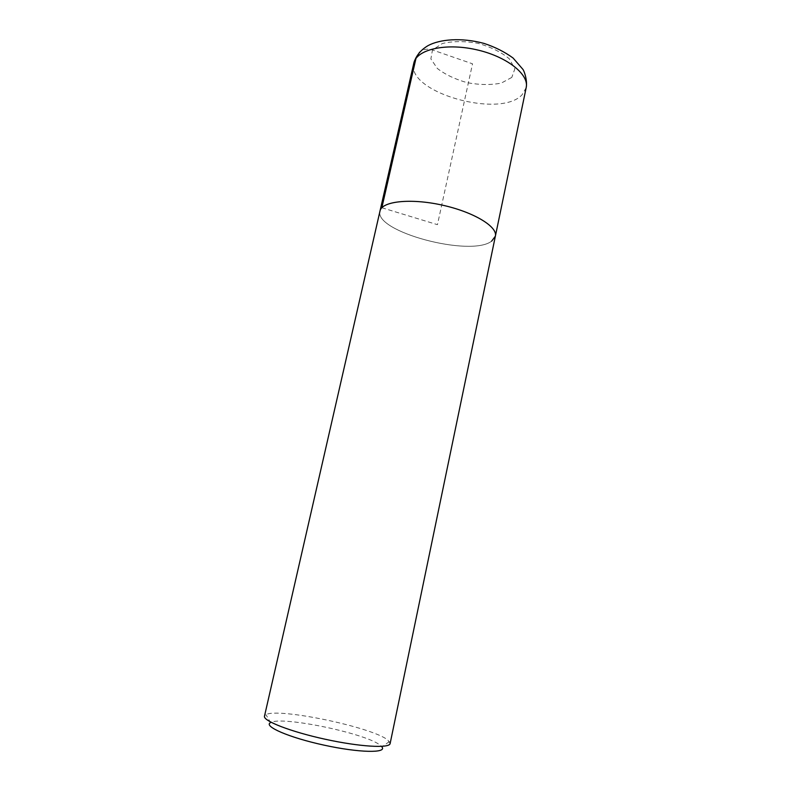 <?xml version="1.0" encoding="UTF-8"?>
<svg xmlns="http://www.w3.org/2000/svg" width="791" height="791" viewBox="0 0 791 791"><rect width="100%" height="100%" fill="white"/><g stroke="black" fill="none" stroke-linecap="round" stroke-linejoin="round"><path stroke-width="0.59" stroke-dasharray="3.96 2.97" d="M390.131 743.54L387.887 740.129C372.976 727.325 278.066 707.421 265.954 714.659L264.491 716.142M389.419 741.572L381.895 746.872L380.56 745.537C367.538 733.672 281.181 715.598 270.581 722.598L265.954 714.659M491.626 241.166C470.704 257.441 373.777 231.723 379.996 211.049C373.777 231.723 470.704 257.441 491.626 241.166L495.374 236.183M381.845 207.736L437.453 224.674L472.524 63.814L432.489 49.962C427.526 48.409 423.215 49.161 419.556 52.226M526.183 87.633L522.05 94.811C499.932 119.026 405.714 92.072 413.812 63.161M511.807 77.409L501.276 83.095C491.181 85.082 479.919 84.973 467.481 82.748C455.349 79.357 445.303 74.601 437.354 68.481L430.868 58.89L432.489 49.962L442.298 43.545C452.571 41.053 464.465 40.984 477.982 43.327C491.122 47.094 501.593 52.295 509.414 58.92L514.852 68.817L511.807 77.409"/><path stroke-width="1.19" d="M413.812 63.161C416.382 49.714 444.868 42.763 475.599 49.536C506.378 56.151 529.416 74.334 526.183 87.633C527.617 80.435 524.057 70.557 522.841 69.282L513.072 58.02C504.717 51.909 495.047 47.045 484.062 43.426C461.084 37.197 439.578 39.412 428.178 45.552C420.763 49.902 415.977 55.766 413.822 63.132L379.996 211.029C381.677 201.349 410.094 198.047 441.704 204.998C473.344 211.82 497.846 226.651 495.374 236.183C497.846 226.651 473.344 211.82 441.704 204.998C410.094 198.047 381.677 201.349 379.996 211.049L264.491 716.152C262.8 720.838 290.574 731.724 325.22 739.249C359.846 746.842 389.666 748.513 390.131 743.54L495.374 236.183L491.626 241.166M270.581 722.598C262.879 726.138 288.774 737.509 323.984 745.132C359.173 752.854 387.442 753.299 381.895 746.872M419.556 52.226L415.957 58.465L381.845 207.736M495.374 236.183L526.183 87.633"/></g></svg>
